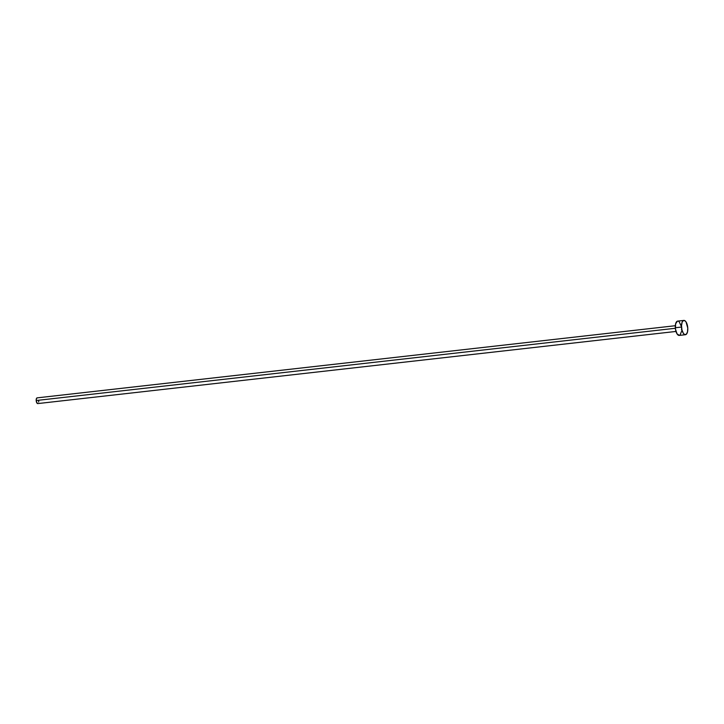 <?xml version="1.0" encoding="UTF-8"?>
<svg xmlns="http://www.w3.org/2000/svg" width="724" height="724" viewBox="0 0 724 724"><rect width="100%" height="100%" fill="white"/><g stroke="black" fill="none" stroke-linecap="round" stroke-linejoin="round"><path stroke-width="1.09" d="M675.329 325.719L37.123 397.865A2.878 1.222 83.6 0 0 36.2 400.517L675.356 328.271L36.2 400.517A2.878 1.222 83.6 0 0 37.775 403.585L675.972 331.447M683.845 320.415L677.637 321.112A7.195 3.068 83.6 0 0 675.32 327.746L681.537 327.049L675.32 327.746A7.195 3.068 83.6 0 0 679.248 335.42L685.465 334.714A7.195 3.068 -96.4 0 1 681.537 327.049A7.195 3.068 -96.4 0 1 683.845 320.415A7.195 3.068 -96.4 0 1 687.773 328.081A7.195 3.068 -96.4 0 1 685.465 334.714M679.474 335.375L677.067 333.918L675.465 329.149L675.601 323.872L677.402 321.157M678.008 321.121L678.623 321.366M679.23 321.863L681.157 326.008M681.565 328.787L681.583 330.171M681.492 331.474L680.035 335.067M687.773 328.081L687.492 331.963L686.252 334.361L684.47 334.47L683.284 333.212L681.936 329.818L681.51 325.664L682.135 322.144L683.058 320.768L684.832 320.66L686.026 321.918L687.773 328.081M38.091 403.449L37.132 403.286L36.2 400.517L36.444 398.562L37.277 397.874M38.698 400.933L38.671 402.01"/></g></svg>
